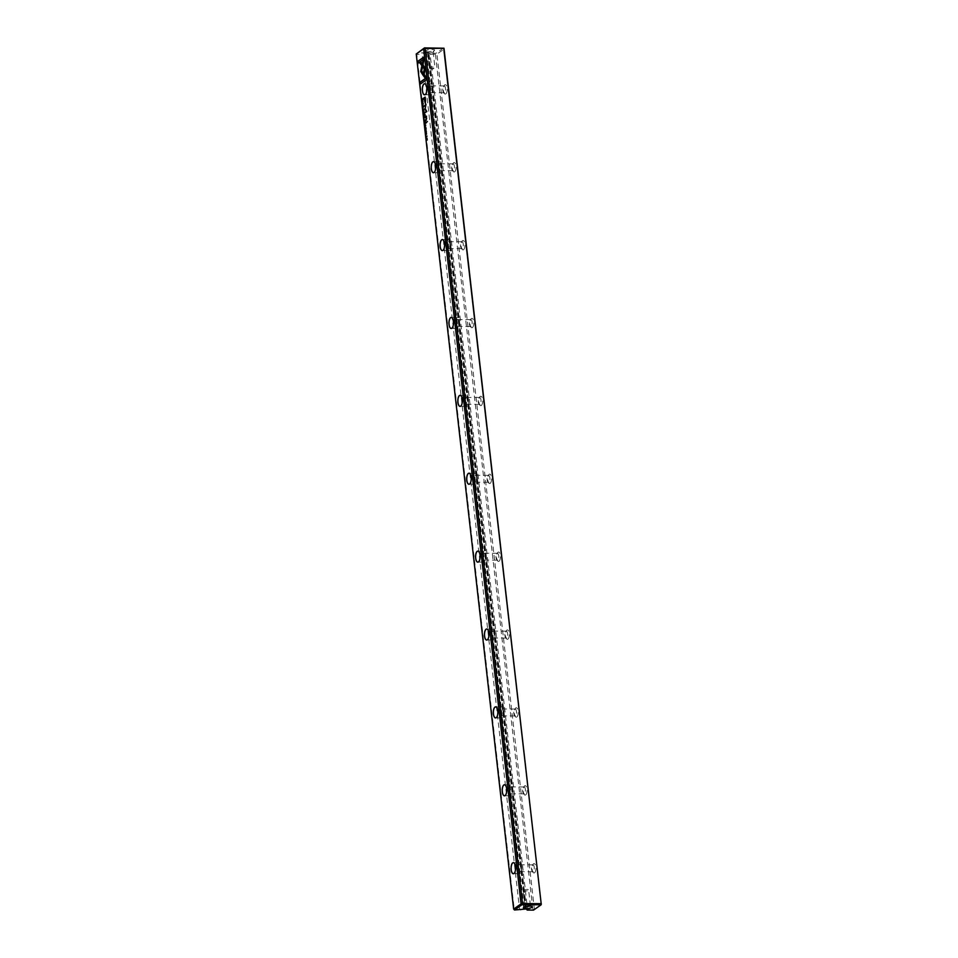 <?xml version="1.0" encoding="UTF-8"?>
<svg xmlns="http://www.w3.org/2000/svg" width="958" height="958" viewBox="0 0 958 958"><rect width="100%" height="100%" fill="white"/><g stroke="black" fill="none" stroke-linecap="round" stroke-linejoin="round"><path stroke-width="0.72" stroke-dasharray="4.79 3.59" d="M525.954 908.926L428.37 52.151L525.99 908.926M525.247 908.926L427.627 52.151L426.573 52.367L523.798 909.417M435.459 54.426L532.876 909.489L527.547 909.465L430.118 54.39L436.944 54.115L444.344 48.93M426.13 50.594A4.455 1.138 173.5 0 0 425.951 51.397A4.455 1.138 173.5 0 0 430.322 51.732A4.455 1.138 173.5 0 0 434.501 50.415A4.455 1.138 173.5 0 0 431.603 49.373A4.455 1.138 173.5 0 0 426.13 50.594M443.518 47.996L435.938 53.313L428.394 52.654M427.627 52.151L428.37 52.151M426.178 52.642L416.862 53.217M520.841 910.04L519.583 909.417L422.155 54.355L423.232 53.253M519.583 909.417L514.242 909.393L416.826 54.331L422.155 54.355M534.54 872.798A4.706 1.928 -89.7 0 0 535.833 866.571A4.706 1.928 -89.7 0 0 533.187 864.08A4.706 1.928 -89.7 0 0 532.097 868.271A4.706 1.928 -89.7 0 0 533.139 872.487A4.706 1.928 -89.7 0 0 534.54 872.798M490.173 483.359A4.706 1.928 -89.7 0 0 491.454 477.132A4.706 1.928 -89.7 0 0 488.808 474.629A4.706 1.928 -89.7 0 0 487.73 478.832A4.706 1.928 -89.7 0 0 488.772 483.036A4.706 1.928 -89.7 0 0 490.173 483.359M472.426 327.576A4.706 1.928 -89.7 0 0 473.707 321.349A4.706 1.928 -89.7 0 0 471.061 318.858A4.706 1.928 -89.7 0 0 469.983 323.05A4.706 1.928 -89.7 0 0 471.025 327.253A4.706 1.928 -89.7 0 0 472.426 327.576M499.046 561.244A4.706 1.928 -89.7 0 0 500.327 555.017A4.706 1.928 -89.7 0 0 497.681 552.526A4.706 1.928 -89.7 0 0 496.603 556.718A4.706 1.928 -89.7 0 0 497.645 560.921A4.706 1.928 -89.7 0 0 499.046 561.244M463.552 249.691A4.706 1.928 -89.7 0 0 464.834 243.464A4.706 1.928 -89.7 0 0 462.187 240.973A4.706 1.928 -89.7 0 0 461.109 245.164A4.706 1.928 -89.7 0 0 462.139 249.367A4.706 1.928 -89.7 0 0 463.552 249.691M454.667 171.805A4.706 1.928 -89.7 0 0 455.96 165.566A4.706 1.928 -89.7 0 0 453.314 163.076A4.706 1.928 -89.7 0 0 452.236 167.267A4.706 1.928 -89.7 0 0 453.266 171.482A4.706 1.928 -89.7 0 0 454.667 171.805M445.793 93.908A4.706 1.928 -89.7 0 0 447.087 87.681A4.706 1.928 -89.7 0 0 444.44 85.19A4.706 1.928 -89.7 0 0 443.35 89.381A4.706 1.928 -89.7 0 0 444.392 93.585A4.706 1.928 -89.7 0 0 445.793 93.908M481.299 405.474A4.706 1.928 -89.7 0 0 482.581 399.235A4.706 1.928 -89.7 0 0 479.934 396.744A4.706 1.928 -89.7 0 0 478.856 400.935A4.706 1.928 -89.7 0 0 479.898 405.15A4.706 1.928 -89.7 0 0 481.299 405.474M507.92 639.13A4.706 1.928 -89.7 0 0 509.201 632.903A4.706 1.928 -89.7 0 0 506.554 630.412A4.706 1.928 -89.7 0 0 505.477 634.603A4.706 1.928 -89.7 0 0 506.519 638.818A4.706 1.928 -89.7 0 0 507.92 639.13M516.793 717.027A4.706 1.928 -89.7 0 0 518.086 710.8A4.706 1.928 -89.7 0 0 515.428 708.297A4.706 1.928 -89.7 0 0 514.35 712.501A4.706 1.928 -89.7 0 0 515.392 716.704A4.706 1.928 -89.7 0 0 516.793 717.027M525.667 794.912A4.706 1.928 -89.7 0 0 526.96 788.685A4.706 1.928 -89.7 0 0 524.313 786.195A4.706 1.928 -89.7 0 0 523.224 790.386A4.706 1.928 -89.7 0 0 524.265 794.589A4.706 1.928 -89.7 0 0 525.667 794.912M541.761 903.993L534.36 909.178L436.944 54.115M527.547 909.465L527.187 910.064M429.567 53.289L430.118 54.39M534.36 909.178L532.876 909.489M416.467 53.624L416.826 54.331M444.512 92.698A3.449 1.413 90.3 0 1 444.117 92.83A3.449 1.413 90.3 0 1 443.482 92.459A3.449 1.413 90.3 0 1 442.728 89.381A3.449 1.413 90.3 0 1 443.518 86.304A3.449 1.413 90.3 0 1 444.153 85.945A3.449 1.413 90.3 0 1 445.542 88.914A3.449 1.413 90.3 0 1 444.512 92.698M431.172 92.627A3.449 1.413 90.3 0 1 430.777 92.77A3.449 1.413 90.3 0 1 429.376 89.31A3.449 1.413 90.3 0 1 430.813 85.873A3.449 1.413 90.3 0 1 432.19 88.843A3.449 1.413 90.3 0 1 431.172 92.627M431.387 94.579A5.473 2.239 90.3 0 1 430.765 94.794A5.473 2.239 90.3 0 1 428.573 90.076A5.473 2.239 90.3 0 1 430.19 84.065A5.473 2.239 90.3 0 1 430.825 83.849A5.473 2.239 90.3 0 1 433.016 88.555A5.473 2.239 90.3 0 1 431.387 94.579M425.58 94.231L425.615 94.183A5.473 2.239 -89.7 0 0 425.615 94.183A5.473 2.239 -89.7 0 0 426.885 89.298A5.473 2.239 -89.7 0 0 425.675 84.4A5.473 2.239 -89.7 0 0 425.651 84.376L425.675 84.4M453.385 170.584A3.449 1.413 90.3 0 1 452.99 170.728A3.449 1.413 90.3 0 1 452.368 170.356A3.449 1.413 90.3 0 1 451.601 167.267A3.449 1.413 90.3 0 1 452.392 164.201A3.449 1.413 90.3 0 1 453.026 163.83A3.449 1.413 90.3 0 1 454.415 166.8A3.449 1.413 90.3 0 1 453.385 170.584M440.045 170.524A3.449 1.413 90.3 0 1 439.65 170.656A3.449 1.413 90.3 0 1 438.249 167.207A3.449 1.413 90.3 0 1 439.686 163.758A3.449 1.413 90.3 0 1 441.063 166.728A3.449 1.413 90.3 0 1 440.045 170.524M440.261 172.464A5.473 2.239 90.3 0 1 439.638 172.679A5.473 2.239 90.3 0 1 437.447 167.973A5.473 2.239 90.3 0 1 439.063 161.95A5.473 2.239 90.3 0 1 439.698 161.734A5.473 2.239 90.3 0 1 441.889 166.453A5.473 2.239 90.3 0 1 440.261 172.464M434.477 172.093A5.473 2.239 -89.7 0 0 434.489 172.069A5.473 2.239 -89.7 0 0 435.758 167.183A5.473 2.239 -89.7 0 0 434.549 162.297A5.473 2.239 -89.7 0 0 434.525 162.273L434.549 162.297M462.259 248.481A3.449 1.413 90.3 0 1 461.864 248.613A3.449 1.413 90.3 0 1 461.241 248.242A3.449 1.413 90.3 0 1 460.475 245.164A3.449 1.413 90.3 0 1 461.265 242.087A3.449 1.413 90.3 0 1 461.9 241.715A3.449 1.413 90.3 0 1 463.289 244.685A3.449 1.413 90.3 0 1 462.259 248.481M448.919 248.409A3.449 1.413 90.3 0 1 448.524 248.541A3.449 1.413 90.3 0 1 447.123 245.092A3.449 1.413 90.3 0 1 448.56 241.656A3.449 1.413 90.3 0 1 449.937 244.625A3.449 1.413 90.3 0 1 448.919 248.409M449.134 250.361A5.473 2.239 90.3 0 1 448.512 250.565A5.473 2.239 90.3 0 1 446.32 245.859A5.473 2.239 90.3 0 1 447.937 239.835A5.473 2.239 90.3 0 1 448.572 239.632A5.473 2.239 90.3 0 1 450.763 244.338A5.473 2.239 90.3 0 1 449.134 250.361M443.326 250.014L443.374 249.954A5.473 2.239 -89.7 0 0 443.374 249.954A5.473 2.239 -89.7 0 0 444.632 245.08A5.473 2.239 -89.7 0 0 443.422 240.183A5.473 2.239 -89.7 0 0 443.398 240.159L443.422 240.183M471.132 326.367A3.449 1.413 90.3 0 1 470.737 326.498A3.449 1.413 90.3 0 1 470.115 326.127A3.449 1.413 90.3 0 1 469.348 323.05A3.449 1.413 90.3 0 1 470.139 319.972A3.449 1.413 90.3 0 1 470.773 319.613A3.449 1.413 90.3 0 1 472.162 322.583A3.449 1.413 90.3 0 1 471.132 326.367M457.792 326.295A3.449 1.413 90.3 0 1 457.397 326.427A3.449 1.413 90.3 0 1 456.008 322.978A3.449 1.413 90.3 0 1 457.433 319.541A3.449 1.413 90.3 0 1 458.81 322.511A3.449 1.413 90.3 0 1 457.792 326.295M458.02 328.247A5.473 2.239 90.3 0 1 457.385 328.462A5.473 2.239 90.3 0 1 455.194 323.744A5.473 2.239 90.3 0 1 456.81 317.733A5.473 2.239 90.3 0 1 457.445 317.517A5.473 2.239 90.3 0 1 459.636 322.223A5.473 2.239 90.3 0 1 458.02 328.247M452.2 327.899L452.248 327.852A5.473 2.239 -89.7 0 0 452.248 327.852A5.473 2.239 -89.7 0 0 453.505 322.966A5.473 2.239 -89.7 0 0 452.296 318.068A5.473 2.239 -89.7 0 0 452.272 318.044L452.248 318.02M480.018 404.252A3.449 1.413 90.3 0 1 479.623 404.384A3.449 1.413 90.3 0 1 478.988 404.025A3.449 1.413 90.3 0 1 478.222 400.935A3.449 1.413 90.3 0 1 479.012 397.869A3.449 1.413 90.3 0 1 479.647 397.498A3.449 1.413 90.3 0 1 481.036 400.468A3.449 1.413 90.3 0 1 480.018 404.252M466.666 404.192A3.449 1.413 90.3 0 1 466.271 404.324A3.449 1.413 90.3 0 1 464.881 400.875A3.449 1.413 90.3 0 1 466.306 397.426A3.449 1.413 90.3 0 1 467.696 400.396A3.449 1.413 90.3 0 1 466.666 404.192M466.893 406.132A5.473 2.239 90.3 0 1 466.259 406.348A5.473 2.239 90.3 0 1 464.067 401.641A5.473 2.239 90.3 0 1 465.696 395.618A5.473 2.239 90.3 0 1 466.318 395.403A5.473 2.239 90.3 0 1 468.51 400.121A5.473 2.239 90.3 0 1 466.893 406.132M461.121 405.737L461.073 405.797A5.473 2.239 -89.7 0 0 461.121 405.737A5.473 2.239 -89.7 0 0 462.379 400.851A5.473 2.239 -89.7 0 0 461.169 395.965A5.473 2.239 -89.7 0 0 461.145 395.929L461.121 395.905M488.891 482.149A3.449 1.413 90.3 0 1 488.496 482.281A3.449 1.413 90.3 0 1 487.861 481.91A3.449 1.413 90.3 0 1 487.095 478.82A3.449 1.413 90.3 0 1 487.885 475.755A3.449 1.413 90.3 0 1 488.532 475.384A3.449 1.413 90.3 0 1 489.909 478.353A3.449 1.413 90.3 0 1 488.891 482.149M475.539 482.078A3.449 1.413 90.3 0 1 475.144 482.209A3.449 1.413 90.3 0 1 473.755 478.761A3.449 1.413 90.3 0 1 475.18 475.324A3.449 1.413 90.3 0 1 476.569 478.281A3.449 1.413 90.3 0 1 475.539 482.078M475.767 484.018A5.473 2.239 90.3 0 1 475.132 484.233A5.473 2.239 90.3 0 1 472.941 479.527A5.473 2.239 90.3 0 1 474.569 473.503A5.473 2.239 90.3 0 1 475.192 473.3A5.473 2.239 90.3 0 1 477.383 478.006A5.473 2.239 90.3 0 1 475.767 484.018M469.995 483.622L469.947 483.682A5.473 2.239 -89.7 0 0 469.995 483.622A5.473 2.239 -89.7 0 0 471.252 478.749A5.473 2.239 -89.7 0 0 470.043 473.851A5.473 2.239 -89.7 0 0 470.019 473.827L469.995 473.803M497.765 560.035A3.449 1.413 90.3 0 1 497.37 560.167A3.449 1.413 90.3 0 1 496.735 559.795A3.449 1.413 90.3 0 1 495.969 556.718A3.449 1.413 90.3 0 1 496.759 553.64A3.449 1.413 90.3 0 1 497.406 553.281A3.449 1.413 90.3 0 1 498.783 556.239A3.449 1.413 90.3 0 1 497.765 560.035M484.413 559.963A3.449 1.413 90.3 0 1 484.018 560.095A3.449 1.413 90.3 0 1 482.628 556.646A3.449 1.413 90.3 0 1 484.053 553.209A3.449 1.413 90.3 0 1 485.443 556.179A3.449 1.413 90.3 0 1 484.413 559.963M484.64 561.915A5.473 2.239 90.3 0 1 484.006 562.13A5.473 2.239 90.3 0 1 481.814 557.412A5.473 2.239 90.3 0 1 483.443 551.401A5.473 2.239 90.3 0 1 484.065 551.185A5.473 2.239 90.3 0 1 486.257 555.891A5.473 2.239 90.3 0 1 484.64 561.915M478.868 561.52L478.82 561.568A5.473 2.239 -89.7 0 0 478.868 561.52A5.473 2.239 -89.7 0 0 480.126 556.634A5.473 2.239 -89.7 0 0 478.916 551.736A5.473 2.239 -89.7 0 0 478.892 551.712L478.916 551.736M506.638 637.92A3.449 1.413 90.3 0 1 506.243 638.052A3.449 1.413 90.3 0 1 505.608 637.681A3.449 1.413 90.3 0 1 504.842 634.603A3.449 1.413 90.3 0 1 505.644 631.526A3.449 1.413 90.3 0 1 506.279 631.166A3.449 1.413 90.3 0 1 507.656 634.136A3.449 1.413 90.3 0 1 506.638 637.92M493.286 637.86A3.449 1.413 90.3 0 1 492.891 637.992A3.449 1.413 90.3 0 1 491.502 634.531A3.449 1.413 90.3 0 1 492.927 631.094A3.449 1.413 90.3 0 1 494.316 634.064A3.449 1.413 90.3 0 1 493.286 637.86M493.514 639.8A5.473 2.239 90.3 0 1 492.879 640.016A5.473 2.239 90.3 0 1 490.688 635.31A5.473 2.239 90.3 0 1 492.316 629.286A5.473 2.239 90.3 0 1 492.939 629.071A5.473 2.239 90.3 0 1 495.142 633.789A5.473 2.239 90.3 0 1 493.514 639.8M487.694 639.465L487.742 639.405A5.473 2.239 -89.7 0 0 487.742 639.405A5.473 2.239 -89.7 0 0 488.999 634.519A5.473 2.239 -89.7 0 0 487.79 629.634A5.473 2.239 -89.7 0 0 487.766 629.598L487.79 629.634M515.512 715.806A3.449 1.413 90.3 0 1 515.117 715.949A3.449 1.413 90.3 0 1 514.482 715.578A3.449 1.413 90.3 0 1 513.716 712.489A3.449 1.413 90.3 0 1 514.518 709.423A3.449 1.413 90.3 0 1 515.153 709.052A3.449 1.413 90.3 0 1 516.53 712.022A3.449 1.413 90.3 0 1 515.512 715.806M502.16 715.746A3.449 1.413 90.3 0 1 501.764 715.877A3.449 1.413 90.3 0 1 500.375 712.429A3.449 1.413 90.3 0 1 501.8 708.992A3.449 1.413 90.3 0 1 503.19 711.95A3.449 1.413 90.3 0 1 502.16 715.746M502.387 717.686A5.473 2.239 90.3 0 1 501.764 717.901A5.473 2.239 90.3 0 1 499.561 713.195A5.473 2.239 90.3 0 1 501.19 707.172A5.473 2.239 90.3 0 1 501.812 706.956A5.473 2.239 90.3 0 1 504.016 711.674A5.473 2.239 90.3 0 1 502.387 717.686M496.567 717.35L496.615 717.291A5.473 2.239 -89.7 0 0 496.615 717.291A5.473 2.239 -89.7 0 0 497.873 712.417A5.473 2.239 -89.7 0 0 496.663 707.519A5.473 2.239 -89.7 0 0 496.639 707.495M524.385 793.703A3.449 1.413 90.3 0 1 523.99 793.835A3.449 1.413 90.3 0 1 523.355 793.464A3.449 1.413 90.3 0 1 522.589 790.386A3.449 1.413 90.3 0 1 523.391 787.308A3.449 1.413 90.3 0 1 524.026 786.949A3.449 1.413 90.3 0 1 525.403 789.907A3.449 1.413 90.3 0 1 524.385 793.703M511.033 793.631A3.449 1.413 90.3 0 1 510.638 793.763A3.449 1.413 90.3 0 1 509.249 790.314A3.449 1.413 90.3 0 1 510.674 786.877A3.449 1.413 90.3 0 1 512.063 789.847A3.449 1.413 90.3 0 1 511.033 793.631M511.261 795.583A5.473 2.239 90.3 0 1 510.638 795.799A5.473 2.239 90.3 0 1 508.435 791.08A5.473 2.239 90.3 0 1 510.063 785.069A5.473 2.239 90.3 0 1 510.686 784.853A5.473 2.239 90.3 0 1 512.889 789.56A5.473 2.239 90.3 0 1 511.261 795.583M505.441 795.236L505.489 795.188A5.473 2.239 -89.7 0 0 505.489 795.188A5.473 2.239 -89.7 0 0 506.746 790.302A5.473 2.239 -89.7 0 0 505.537 785.404A5.473 2.239 -89.7 0 0 505.513 785.38L505.501 785.356M533.259 871.588A3.449 1.413 90.3 0 1 532.864 871.72A3.449 1.413 90.3 0 1 532.229 871.349A3.449 1.413 90.3 0 1 531.474 868.271A3.449 1.413 90.3 0 1 532.265 865.194A3.449 1.413 90.3 0 1 532.899 864.835A3.449 1.413 90.3 0 1 534.277 867.804A3.449 1.413 90.3 0 1 533.259 871.588M519.919 871.517A3.449 1.413 90.3 0 1 519.523 871.66A3.449 1.413 90.3 0 1 518.122 868.199A3.449 1.413 90.3 0 1 519.547 864.763A3.449 1.413 90.3 0 1 520.936 867.732A3.449 1.413 90.3 0 1 519.919 871.517M520.134 873.468A5.473 2.239 90.3 0 1 519.511 873.684A5.473 2.239 90.3 0 1 517.308 868.966A5.473 2.239 90.3 0 1 518.937 862.954A5.473 2.239 90.3 0 1 519.559 862.739A5.473 2.239 90.3 0 1 521.763 867.457A5.473 2.239 90.3 0 1 520.134 873.468M514.338 873.097A5.473 2.239 -89.7 0 0 514.362 873.073A5.473 2.239 -89.7 0 0 515.62 868.188A5.473 2.239 -89.7 0 0 514.41 863.302A5.473 2.239 -89.7 0 0 514.386 863.266L514.374 863.242M429.591 67.731A2.802 0.707 173.5 0 0 429.364 68.066A2.802 0.707 173.5 0 0 429.675 68.341A2.802 0.707 173.5 0 0 432.226 68.449A2.802 0.707 173.5 0 0 434.681 67.767A2.802 0.707 173.5 0 0 434.92 67.431A2.802 0.707 173.5 0 0 432.669 66.988A2.802 0.707 173.5 0 0 429.591 67.731M427.819 52.187A2.802 0.707 173.5 0 0 427.591 52.522A2.802 0.707 173.5 0 0 427.711 52.702A2.802 0.707 173.5 0 0 430.453 52.918A2.802 0.707 173.5 0 0 433.076 52.091A2.802 0.707 173.5 0 0 433.148 51.888A2.802 0.707 173.5 0 0 430.896 51.445A2.802 0.707 173.5 0 0 427.819 52.187M523.308 890.245A2.802 0.707 173.5 0 0 523.08 890.569A2.802 0.707 173.5 0 0 525.942 890.964A2.802 0.707 173.5 0 0 528.636 889.934A2.802 0.707 173.5 0 0 528.325 889.659A2.802 0.707 173.5 0 0 525.774 889.551A2.802 0.707 173.5 0 0 523.319 890.233A2.802 0.707 173.5 0 0 523.308 890.245L525.679 888.641L528.325 889.659M529.403 906.16A2.802 0.707 173.5 0 0 530.409 905.478A2.802 0.707 173.5 0 0 530.289 905.298A2.802 0.707 173.5 0 0 527.786 905.059A2.802 0.707 173.5 0 0 525.08 905.777A2.802 0.707 173.5 0 0 524.924 905.909A2.802 0.707 173.5 0 0 524.852 906.112A2.802 0.707 173.5 0 0 525.978 906.543M424.394 74.736L426.777 77.658L426.753 79.562M426.993 79.562L420.299 84.1M425.999 131.917L426.094 132.97L426.322 131.366L426.645 132.036L426.142 133.258L425.759 131.917M425.795 132.611L426.142 133.258L425.675 132.611M425.196 97.213L425.891 102.147L425.148 103.332M424.274 98.686L423.304 99.201M425.352 102.314L424.526 98.506L425.244 98.003M425.316 122.516L424.861 124.229M424.849 124.181L424.729 123.079M422.634 99.021L422.634 100.937L422.047 99.584M422.598 100.626L422.789 99.225L422.598 100.626M425.999 104.458L425.376 108.769L427.04 111.487L424.873 112.84M425.843 105.224L424.119 106.266M425.364 128.731L425.675 127.522L426.059 129.102L425.711 127.833L425.687 129.378L425.232 128.731M425.675 127.522L426.202 128.168L425.472 127.833M425.819 124.911L425.975 126.276L425.759 125.27L425.532 126.54L425.136 125.702L425.16 126.875L425.017 125.618M424.586 116.146L424.131 117.87M424.131 117.81L423.999 116.708M425.041 120.109L425.196 121.594L424.454 120.672M424.873 120.9L425.196 121.594L424.741 120.9M424.981 120.924L425.196 120.313L424.741 120.924M422.885 106.985L423.196 105.775L423.592 107.344L423.232 106.087L423.208 107.619L422.753 106.985M423.196 105.775L423.496 106.422M421.963 66.318L422.729 67.048L421.843 70.928L423.424 73.083L422.849 74.592M424.19 57.013L424.394 58.785M423.52 59.552L417.928 63.3M424.622 58.785L423.125 64.258M420.79 61.935L425.687 68.246L423.711 75.838M423.484 112.146L424.214 110.817L424.19 112.661M424.526 113.595L424.681 114.96L424.466 113.954L424.238 115.223L423.843 114.385L423.867 115.547L423.723 114.301M426.669 140.06L427.232 138.503L426.526 138.826M427.328 138.144L426.825 140.06M427.639 121.331L426.023 123.067M422.777 103.632L422.873 104.685L423.101 103.093L423.424 103.763L422.921 104.985L422.538 103.632M422.574 104.326L422.921 104.985L422.454 104.326M425.316 114.445L425.136 115.307M426.37 119.894L426.621 118.505L426.071 117.367L425.4 117.678M426.514 116.217L426.49 120.588L425.771 120.924M526.385 908.986L428.789 52.379M426.573 52.367L524.182 909.142M526.469 909.058L428.849 52.283M430.777 92.77L444.117 92.83M430.813 85.873L444.153 85.945M424.61 94.758L430.765 94.794M424.669 83.813L430.825 83.849M439.65 170.656L452.99 170.728M439.686 163.758L453.026 163.83M433.483 172.644L439.638 172.679M433.543 161.71L439.698 161.734M448.524 248.541L461.864 248.613M448.56 241.656L461.9 241.715M442.356 250.541L448.512 250.565M442.416 239.596L448.572 239.632M457.397 326.427L470.737 326.498M457.433 319.541L470.773 319.613M451.23 328.426L457.385 328.462M451.29 317.481L457.445 317.517M466.271 404.324L479.623 404.384M466.306 397.426L479.647 397.498M460.103 406.312L466.259 406.348M460.163 395.379L466.318 395.403M475.144 482.209L488.496 482.281M475.18 475.324L488.532 475.384M468.977 484.209L475.132 484.233M469.037 473.264L475.192 473.3M484.018 560.095L497.37 560.167M484.053 553.209L497.406 553.281M477.85 562.095L484.006 562.13M477.91 551.149L484.065 551.185M492.891 637.992L506.243 638.052M492.927 631.094L506.279 631.166M486.724 639.98L492.879 640.016M486.784 629.047L492.939 629.071M501.764 715.877L515.117 715.949M501.8 708.992L515.153 709.052M495.609 717.877L501.764 717.901M495.657 706.932L501.812 706.956M510.638 793.763L523.99 793.835M510.674 786.877L524.026 786.949M504.483 795.763L510.638 795.799M504.531 784.818L510.686 784.853M519.523 871.66L532.864 871.72M519.547 864.763L532.899 864.835M513.356 873.648L519.511 873.684M513.404 862.703L519.559 862.739M532.229 871.349L533.139 872.487M532.265 865.194L533.187 864.08M487.861 481.91L488.772 483.036M487.885 475.755L488.808 474.629M470.115 326.127L471.025 327.253M470.139 319.972L471.061 318.858M496.735 559.795L497.645 560.921M496.759 553.64L497.681 552.526M461.241 248.242L462.139 249.367M461.265 242.087L462.187 240.973M452.368 170.356L453.266 171.482M452.392 164.201L453.314 163.076M443.482 92.459L444.392 93.585M443.518 86.304L444.44 85.19M478.988 404.025L479.898 405.15M479.012 397.869L479.934 396.744M505.608 637.681L506.519 638.818M505.644 631.526L506.554 630.412M514.482 715.578L515.392 716.704M514.518 709.423L515.428 708.297M523.355 793.464L524.265 794.589M523.391 787.308L524.313 786.195M429.675 68.341L432.321 69.359L434.681 67.767M427.591 52.522L429.364 68.066M433.148 51.888L434.92 67.431M433.076 52.091L434.501 50.415M427.711 52.702L425.951 51.397M530.409 905.478L528.636 889.934M524.852 906.112L523.08 890.569M524.924 905.909L523.499 907.585M530.289 905.298L532.049 906.603"/><path stroke-width="1.44" d="M423.292 112.469L424.202 112.721L423.4 112.23L423.975 110.817L423.496 112.254M423.652 76.077L425.46 68.258L420.706 61.827L419.592 62.605L424.346 69.036L422.945 75.095L423.652 76.077M424.166 56.857L417.484 61.54L417.712 63.456L423.28 59.552L422.358 63.539L423.077 64.497L424.166 56.857M420.706 71.551L422.789 74.832L423.196 73.083L421.604 70.928L422.49 67.048L421.783 66.078L420.706 71.551M422.969 107.619L423.496 106.422L422.957 105.775L422.753 106.985M423.496 106.422L422.957 105.775L423.723 106.422M425.113 120.72L425.017 119.954L424.202 120.528L424.969 121.594L425.113 120.72M424.741 120.9L424.969 121.594M422.155 102.494L422.933 101.632L422.155 102.494M424.765 125.474L424.933 126.863L425.58 124.911L424.765 125.474L425.603 125.055M423.795 109.068L422.957 109.655L423.795 109.068M425.388 123.139L425.292 122.361L424.478 122.935L424.657 124.492L425.28 123.163M425.759 131.917L425.915 133.258L426.406 132.036L426.082 131.366L425.867 132.958L425.759 131.917M426.406 132.036L426.202 131.366M425.675 132.611L425.915 133.258M426.538 77.658L424.214 74.496L423.807 76.245L425.424 78.436L419.855 82.34L420.083 84.256L426.753 79.562L426.538 77.658M416.239 54.007L513.656 909.07L521.056 903.885L423.64 48.822L416.239 54.007L424.454 47.9L443.985 48.223L425.124 48.511L522.541 903.574L541.174 903.669L443.758 48.607M441.722 239.751A5.532 2.263 90.3 0 1 443.374 240.135A5.532 2.263 90.3 0 1 444.596 245.08A5.532 2.263 90.3 0 1 443.326 250.014A5.532 2.263 90.3 0 1 440.213 247.08A5.532 2.263 90.3 0 1 441.722 239.751M432.848 161.866A5.532 2.263 90.3 0 1 434.501 162.237A5.532 2.263 90.3 0 1 435.722 167.183A5.532 2.263 90.3 0 1 434.453 172.129A5.532 2.263 90.3 0 1 431.339 169.195A5.532 2.263 90.3 0 1 432.848 161.866M468.342 473.42A5.532 2.263 90.3 0 1 469.995 473.803A5.532 2.263 90.3 0 1 471.216 478.749A5.532 2.263 90.3 0 1 469.947 483.682A5.532 2.263 90.3 0 1 466.833 480.748A5.532 2.263 90.3 0 1 468.342 473.42M477.228 551.305A5.532 2.263 90.3 0 1 478.868 551.688A5.532 2.263 90.3 0 1 480.09 556.634A5.532 2.263 90.3 0 1 478.82 561.568A5.532 2.263 90.3 0 1 475.707 558.634A5.532 2.263 90.3 0 1 477.228 551.305M450.595 317.637A5.532 2.263 90.3 0 1 452.248 318.02A5.532 2.263 90.3 0 1 453.469 322.966A5.532 2.263 90.3 0 1 452.2 327.899A5.532 2.263 90.3 0 1 449.086 324.966A5.532 2.263 90.3 0 1 450.595 317.637M459.469 395.534A5.532 2.263 90.3 0 1 461.121 395.905A5.532 2.263 90.3 0 1 462.343 400.851A5.532 2.263 90.3 0 1 461.073 405.797A5.532 2.263 90.3 0 1 457.96 402.863A5.532 2.263 90.3 0 1 459.469 395.534M512.722 862.859A5.532 2.263 90.3 0 1 514.374 863.242A5.532 2.263 90.3 0 1 515.596 868.188A5.532 2.263 90.3 0 1 514.314 873.133A5.532 2.263 90.3 0 1 511.201 870.187A5.532 2.263 90.3 0 1 512.722 862.859M494.975 707.088A5.532 2.263 90.3 0 1 496.615 707.459A5.532 2.263 90.3 0 1 497.849 712.417A5.532 2.263 90.3 0 1 496.567 717.35A5.532 2.263 90.3 0 1 493.454 714.417A5.532 2.263 90.3 0 1 494.975 707.088M503.848 784.973A5.532 2.263 90.3 0 1 505.501 785.356A5.532 2.263 90.3 0 1 506.722 790.302A5.532 2.263 90.3 0 1 505.441 795.236A5.532 2.263 90.3 0 1 502.327 792.302A5.532 2.263 90.3 0 1 503.848 784.973M423.975 83.969A5.532 2.263 90.3 0 1 425.627 84.352A5.532 2.263 90.3 0 1 426.849 89.298A5.532 2.263 90.3 0 1 425.58 94.231A5.532 2.263 90.3 0 1 422.466 91.297A5.532 2.263 90.3 0 1 423.975 83.969M486.101 629.202A5.532 2.263 90.3 0 1 487.742 629.574A5.532 2.263 90.3 0 1 488.975 634.519A5.532 2.263 90.3 0 1 487.694 639.465A5.532 2.263 90.3 0 1 484.58 636.531A5.532 2.263 90.3 0 1 486.101 629.202M425.532 100.147L425.184 97.069L422.993 98.602L423.089 99.357L424.047 98.686L425.244 103.272L425.532 100.147M425.376 130.767L426.154 129.905L425.376 130.767M422.694 99.488L422.622 98.866L421.807 99.44L422.071 100.877L422.694 99.488M424.885 109.26L426.286 111.188L424.657 112.984L426.801 111.487L425.148 108.769L425.987 104.302L423.903 106.41L425.615 105.212L425.113 109.26L425.615 105.212M425.448 129.378L425.975 128.168L425.436 127.522L425.232 128.731M425.472 127.833L426.202 128.168M424.657 116.78L424.574 116.002L423.759 116.565L423.927 118.121L424.657 116.78M426.873 136.132L426.035 136.719L426.873 136.132M425.819 134.707L426.597 133.845L425.819 134.707M423.484 114.158L423.64 115.547L423.616 114.385L424.107 115.152L424.238 113.954L424.454 114.948L424.298 113.583L423.484 114.158L424.31 113.739M426.274 138.706L427.005 138.491L426.478 140.431L427.292 139.868L426.597 140.06L427.088 138.144L426.274 138.706L427.112 138.287M425.723 122.504L425.807 123.223L427.424 121.474M422.538 103.632L422.682 104.985L423.185 103.763L422.861 103.093L422.646 104.685L422.538 103.632M423.185 103.763L422.981 103.093M422.454 104.326L422.682 104.985M424.825 114.625L424.921 115.451L425.101 114.601M425.831 117.367L426.394 118.505L425.556 121.067L426.573 118.564L426.274 116.217L425.101 117.104L425.184 117.822L426.035 117.367M526.409 909.154L527.187 910.064L533.546 910.1L541.138 904.783L522.062 904.687L514.482 910.004L526.385 908.986M523.739 907.37A4.455 1.138 173.5 0 0 523.499 907.585A4.455 1.138 173.5 0 0 527.942 908.519A4.455 1.138 173.5 0 0 532.049 906.603A4.455 1.138 173.5 0 0 528.062 906.22A4.455 1.138 173.5 0 0 523.739 907.37M443.985 48.223L541.174 903.669M521.056 903.885L522.541 903.574M425.124 48.511L423.64 48.822M514.482 910.004L513.656 909.07M425.651 84.376A5.473 2.239 -89.7 0 0 424.669 83.813A5.473 2.239 -89.7 0 0 424.035 84.029A5.473 2.239 -89.7 0 0 422.418 90.052A5.473 2.239 -89.7 0 0 424.61 94.758A5.473 2.239 -89.7 0 0 425.603 94.207M434.525 162.273A5.473 2.239 -89.7 0 0 433.543 161.71A5.473 2.239 -89.7 0 0 432.908 161.914A5.473 2.239 -89.7 0 0 431.292 167.937A5.473 2.239 -89.7 0 0 433.483 172.644A5.473 2.239 -89.7 0 0 434.477 172.093M443.398 240.159A5.473 2.239 -89.7 0 0 442.416 239.596A5.473 2.239 -89.7 0 0 441.782 239.811A5.473 2.239 -89.7 0 0 440.165 245.823A5.473 2.239 -89.7 0 0 442.356 250.541A5.473 2.239 -89.7 0 0 443.35 249.99M452.272 318.044A5.473 2.239 -89.7 0 0 451.29 317.481A5.473 2.239 -89.7 0 0 450.655 317.697A5.473 2.239 -89.7 0 0 449.039 323.72A5.473 2.239 -89.7 0 0 451.23 328.426A5.473 2.239 -89.7 0 0 452.224 327.875M461.145 395.929A5.473 2.239 -89.7 0 0 460.163 395.379A5.473 2.239 -89.7 0 0 459.541 395.582A5.473 2.239 -89.7 0 0 457.912 401.606A5.473 2.239 -89.7 0 0 460.103 406.312A5.473 2.239 -89.7 0 0 461.097 405.761M470.019 473.827A5.473 2.239 -89.7 0 0 469.037 473.264A5.473 2.239 -89.7 0 0 468.414 473.48A5.473 2.239 -89.7 0 0 466.786 479.491A5.473 2.239 -89.7 0 0 468.977 484.209A5.473 2.239 -89.7 0 0 469.971 483.658M478.892 551.712A5.473 2.239 -89.7 0 0 477.91 551.149A5.473 2.239 -89.7 0 0 477.288 551.365A5.473 2.239 -89.7 0 0 475.659 557.388A5.473 2.239 -89.7 0 0 477.85 562.095A5.473 2.239 -89.7 0 0 478.844 561.544M487.766 629.598A5.473 2.239 -89.7 0 0 486.784 629.047A5.473 2.239 -89.7 0 0 486.161 629.25A5.473 2.239 -89.7 0 0 484.532 635.274A5.473 2.239 -89.7 0 0 486.724 639.98A5.473 2.239 -89.7 0 0 487.718 639.429M496.639 707.495A5.473 2.239 -89.7 0 0 495.657 706.932A5.473 2.239 -89.7 0 0 495.035 707.148A5.473 2.239 -89.7 0 0 493.406 713.159A5.473 2.239 -89.7 0 0 495.609 717.877A5.473 2.239 -89.7 0 0 496.591 717.326M505.513 785.38A5.473 2.239 -89.7 0 0 504.531 784.818A5.473 2.239 -89.7 0 0 503.908 785.033A5.473 2.239 -89.7 0 0 502.279 791.057A5.473 2.239 -89.7 0 0 504.483 795.763A5.473 2.239 -89.7 0 0 505.465 795.212M514.386 863.266A5.473 2.239 -89.7 0 0 513.404 862.703A5.473 2.239 -89.7 0 0 512.781 862.918A5.473 2.239 -89.7 0 0 511.153 868.942A5.473 2.239 -89.7 0 0 513.356 873.648A5.473 2.239 -89.7 0 0 514.338 873.097M525.978 906.543A2.802 0.707 173.5 0 0 529.403 906.16M420.299 84.1L420.095 82.34L425.663 78.436L424.047 76.245L424.394 74.736M426.142 133.258L425.795 132.611M423.304 99.201L425.196 97.213M425.484 103.272L424.047 98.686M425.017 98.003L425.352 102.314L425.017 98.003L424.298 98.506L425.22 102.362M425.568 130.48L426.166 130.06M424.861 124.229L425.16 123.343M422.298 100.877L422.119 100.135M422.837 99.644L422.598 100.626L422.562 99.225L422.37 100.626L421.879 100.135M424.873 112.84L426.526 111.188L425.113 109.26M424.119 106.266L425.999 104.458M425.687 129.378L425.675 127.522M423.185 109.655L424.023 109.068M423.939 109.128L423.28 109.595L423.939 109.128M423.041 109.595L423.699 109.128L423.041 109.595M422.346 102.195L422.945 101.776M424.131 117.87L424.43 116.972M424.61 116.361L424.538 116.972M424.202 116.972L424.502 116.361M425.196 121.594L424.873 120.9M423.208 107.619L423.196 105.775M422.849 74.592L420.945 71.551L421.963 66.318M417.928 63.3L417.724 61.54L424.19 57.013M423.125 64.258L423.28 59.552M423.711 75.838L422.945 75.095M423.173 75.095L424.574 69.036L419.82 62.605L420.79 61.935M424.19 112.661L423.52 112.469M426.274 136.719L427.112 136.132M427.017 136.192L426.358 136.659L427.017 136.192M426.13 136.647L426.789 136.192L426.13 136.647M426.023 134.419L426.621 134M426.597 140.06L427.28 139.748M422.921 104.985L422.574 104.326M425.136 115.307L425.053 114.625M425.4 117.678L426.514 116.217M425.771 120.924L426.621 118.505L426.071 117.367"/></g></svg>

